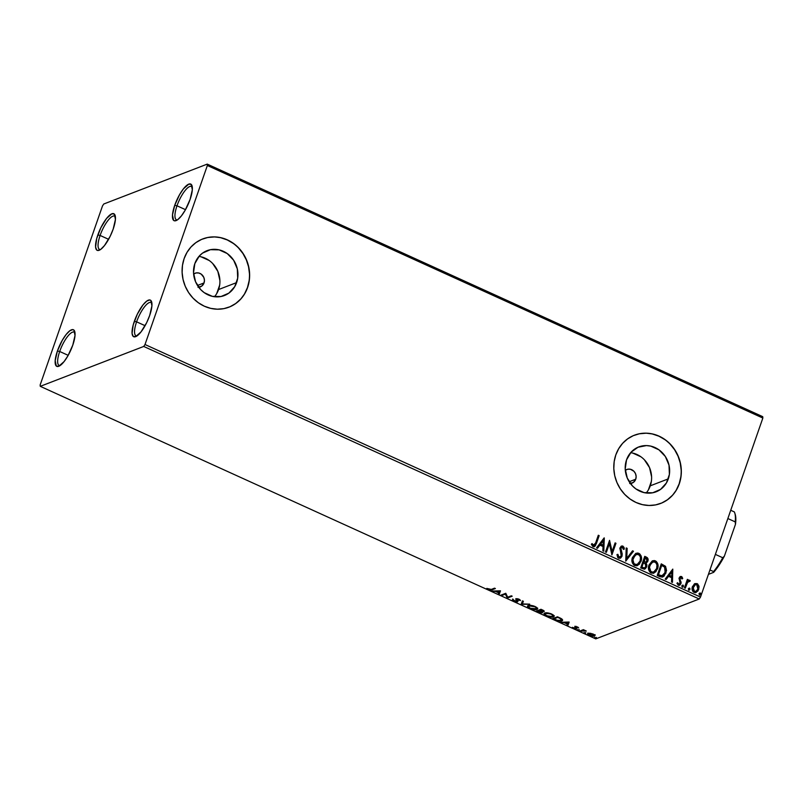 <?xml version="1.0" encoding="UTF-8"?>
<svg xmlns="http://www.w3.org/2000/svg" width="803" height="803" viewBox="0 0 803 803"><rect width="100%" height="100%" fill="white"/><g stroke="black" fill="none" stroke-linecap="round" stroke-linejoin="round"><path stroke-width="1.2" d="M115.401 216.75A18.278 5.491 -65.6 0 0 100.104 235.45L97.815 234.998A20.105 6.033 114.4 0 1 107.622 217.191A20.105 6.033 114.4 0 1 115.13 215.445A20.105 6.033 114.4 0 1 113.193 229.066L110.182 236.273L104.5 245.547L100.776 249.342L97.775 250.496L96.701 250.014L95.577 247.023L96.721 238.501L100.827 227.791L106.508 218.516L111.858 213.799L114.317 214.05L115.431 219.44L113.193 229.066A20.105 6.033 114.4 0 1 99.341 250.195A20.105 6.033 114.4 0 1 97.815 234.998L100.104 235.45A18.278 5.491 114.4 0 1 114.658 216.117A18.278 5.491 114.4 0 1 115.401 216.75M108.586 239.314L100.104 235.45L108.586 239.314M75 332.783A18.278 5.491 -65.6 0 0 59.693 351.483L57.404 351.031A20.105 6.033 114.4 0 1 67.211 333.225A20.105 6.033 114.4 0 1 74.729 331.478A20.105 6.033 114.4 0 1 72.792 345.099L67.964 355.729L64.089 361.581L58.749 366.298L56.29 366.048L55.176 360.657L57.404 351.031L62.232 340.402L66.107 334.55L69.831 330.756L72.832 329.601L73.906 330.083L75.02 335.463L72.792 345.099A20.105 6.033 114.4 0 1 58.93 366.218A20.105 6.033 114.4 0 1 57.404 351.031L59.693 351.483A18.278 5.491 114.4 0 1 74.247 332.141A18.278 5.491 114.4 0 1 75 332.783M68.185 355.338L59.693 351.483L68.185 355.338M151.897 303.132A18.278 5.491 -65.6 0 0 136.6 321.832L134.312 321.381A20.105 6.033 114.4 0 1 144.108 303.574A20.105 6.033 114.4 0 1 151.626 301.828A20.105 6.033 114.4 0 1 149.689 315.449L146.678 322.655L140.997 331.93L135.647 336.648L133.188 336.397L132.073 333.406L133.218 324.874L137.323 314.174L143.004 304.899L146.728 301.105L149.729 299.951L150.813 300.432L151.918 305.823L149.689 315.449A20.105 6.033 114.4 0 1 135.827 336.577A20.105 6.033 114.4 0 1 134.312 321.381L136.6 321.832A18.278 5.491 114.4 0 1 151.155 302.5A18.278 5.491 114.4 0 1 151.897 303.132M145.082 325.687L136.6 321.832L145.082 325.687M192.308 187.099A18.278 5.491 -65.6 0 0 177.001 205.799L174.713 205.347A20.105 6.033 114.4 0 1 184.519 187.541A20.105 6.033 114.4 0 1 192.037 185.794A20.105 6.033 114.4 0 1 190.1 199.415L185.272 210.045L181.398 215.897L177.684 219.691L174.683 220.845L173.599 220.363L172.484 214.973L174.713 205.347L179.541 194.717L183.415 188.866L188.755 184.148L191.214 184.399L192.329 189.789L190.1 199.415A20.105 6.033 114.4 0 1 176.238 220.544A20.105 6.033 114.4 0 1 174.713 205.347L177.001 205.799A18.278 5.491 114.4 0 1 191.556 186.467A18.278 5.491 114.4 0 1 192.308 187.099M185.493 209.663L177.001 205.799L185.493 209.663M195.039 273.241L195.059 273.231A7.307 6.665 -111.1 0 0 193.613 274.034L196.083 272.94L198.712 272.99L201.192 274.114L203.811 277.406L204.434 280.187L204.032 282.937L197.488 285.466L204.032 282.937A7.307 6.665 -111.1 0 1 200.318 286.882A7.307 6.665 -111.1 0 1 198.712 287.253M629.682 483.557L633.376 482.412L635.735 479.21A7.307 6.665 -111.1 0 0 634.039 471.401A7.307 6.665 -111.1 0 0 626.752 469.504L626.752 469.504A7.307 6.665 -111.1 0 0 625.306 470.297L627.775 469.213L630.415 469.263L633.948 471.301L635.504 473.68L636.137 476.45L635.735 479.21L629.181 481.74L635.735 479.21A7.307 6.665 -111.1 0 1 632.011 483.145A7.307 6.665 -111.1 0 1 630.405 483.526M214.471 296.729A24.05 21.942 68.9 0 0 218.577 289.552L236.614 282.596A24.05 21.942 -111.1 0 1 224.378 295.544A24.05 21.942 -111.1 0 1 200.419 289.301A24.05 21.942 -111.1 0 1 194.838 263.605L199.335 255.976L202.577 253.086L210.436 249.683L219.099 249.853L227.249 253.557L233.643 260.242L237.307 268.875L237.688 278.159L234.727 286.671L228.875 293.115L221.016 296.518L212.343 296.347L204.203 292.643L200.71 289.622L195.581 281.813L193.523 272.679L194.838 263.605A24.05 21.942 -111.1 0 1 207.074 250.656A24.05 21.942 -111.1 0 1 231.033 256.9A24.05 21.942 -111.1 0 1 236.614 282.596L218.577 289.552A24.05 21.942 68.9 0 0 198.933 256.428M646.174 493.002A24.05 21.942 68.9 0 0 650.269 485.825L668.307 478.869A24.05 21.942 -111.1 0 1 656.071 491.817A24.05 21.942 -111.1 0 1 632.112 485.574A24.05 21.942 -111.1 0 1 626.531 459.878L631.028 452.25L638.024 447.231L646.445 445.585L650.801 446.127L658.952 449.831L665.346 456.505L669.009 465.148L669.391 474.432L666.43 482.944L660.568 489.388L652.709 492.781L644.046 492.62L635.896 488.917L632.413 485.895L627.284 478.086L625.216 468.942L626.531 459.878A24.05 21.942 -111.1 0 1 638.766 446.93A24.05 21.942 -111.1 0 1 662.736 453.173A24.05 21.942 -111.1 0 1 668.307 478.869L650.269 485.825A24.05 21.942 68.9 0 0 630.636 452.701M660.608 503.471A36.557 33.345 68.9 0 0 679.167 483.807L679.308 483.747A36.557 33.345 -111.1 0 1 660.708 503.431A36.557 33.345 -111.1 0 1 624.292 493.945A36.557 33.345 -111.1 0 1 615.821 454.889L614.175 461.635L613.813 468.671L614.757 475.737L616.955 482.553L620.328 488.866L624.744 494.427L630.044 499.014L636.016 502.467L642.43 504.645L649.045 505.468L655.599 504.896L661.843 502.959L667.544 499.737L672.472 495.341L676.447 489.94L679.308 483.747L680.944 477.002L681.305 469.966L680.372 462.899L678.174 456.084L674.801 449.77L670.375 444.21L665.075 439.622L659.102 436.17L652.688 433.991L646.084 433.168L639.529 433.73L633.276 435.668L627.585 438.9L622.656 443.296L618.681 448.696L615.821 454.889A36.557 33.345 -111.1 0 1 634.41 435.206A36.557 33.345 -111.1 0 1 670.826 444.691A36.557 33.345 -111.1 0 1 679.308 483.747L679.167 483.807A36.557 33.345 68.9 0 0 670.706 444.762A36.557 33.345 68.9 0 0 634.32 435.246M228.915 307.198A36.557 33.345 68.9 0 0 247.465 287.534L247.605 287.474A36.557 33.345 -111.1 0 1 229.016 307.158A36.557 33.345 -111.1 0 1 192.6 297.672A36.557 33.345 -111.1 0 1 184.118 258.616L182.482 265.361L182.12 272.398L183.054 279.464L185.252 286.28L188.625 292.593L193.051 298.154L198.351 302.741L204.323 306.194L210.737 308.372L217.342 309.195L223.896 308.633L230.15 306.696L235.841 303.464L240.77 299.067L244.744 293.667L247.605 287.474L249.251 280.729L249.613 273.693L248.669 266.626L246.471 259.811L243.098 253.497L238.682 247.946L233.382 243.349L227.41 239.896L220.996 237.718L214.381 236.895L207.826 237.467L201.583 239.404L195.882 242.626L190.953 247.023L186.979 252.423L184.118 258.616A36.557 33.345 -111.1 0 1 202.717 238.943A36.557 33.345 -111.1 0 1 239.133 248.418A36.557 33.345 -111.1 0 1 247.605 287.474L247.465 287.534A36.557 33.345 68.9 0 0 239.003 248.498A36.557 33.345 68.9 0 0 202.617 238.973M143.737 346.444L699.232 598.998L595.766 638.887L40.27 386.333L143.737 346.444L145.012 344.517L207.355 165.498L762.85 418.052L700.507 597.071L145.012 344.517L207.355 165.498L207.234 164.113L103.768 204.002L102.493 205.929L40.15 384.948L40.27 386.333L143.737 346.444L145.012 344.517L700.507 597.071L762.85 418.052L762.73 416.667L207.234 164.113L103.768 204.002L102.493 205.929L40.15 384.948L40.27 386.333L595.766 638.887L699.232 598.998L700.507 597.071L699.232 598.998L143.737 346.444M595.073 634.651L594.401 636.187L594.842 635.324L593.126 634.049L588.127 633.336L587.625 633.928L588.218 634.782L590.968 636.036L594.23 636.247L594.923 635.605L594.481 634.872L590.556 633.276L587.645 633.738L587.876 633.075M579.796 631.048L583.6 630.526L586.31 631.048L583.38 629.662L579.796 631.048L586.31 631.048L583.38 629.662L579.796 631.048M577.518 626.952L574.828 626.631L575.36 628.398L572.388 627.324L576.042 628.819L576.775 628.388L575.821 626.952L578.662 627.896L577.518 626.952L574.948 626.571L575.621 628.347L572.388 627.324L573.663 628.307L576.494 628.729L575.821 626.952L578.662 627.896L577.518 626.952M561.819 620.86L562.602 619.886L561.819 620.86C562.953 620.538 562.893 619.856 561.638 618.822L557.493 616.784L552.594 618.671L558.778 621.02L562.522 620.388L561.769 618.912L557.493 616.784L552.594 618.671L555.174 619.846C558.316 621.131 560.534 621.462 561.819 620.86L562.592 620.247M542.306 612.83L541.905 611.264L543.882 611.625L544.113 610.963L543.882 611.625C544.645 611.314 544.193 610.772 542.537 609.989L540.971 609.276L536.073 611.163L539.516 612.639L542.306 612.83L541.804 611.555L544.233 611.203L540.971 609.276L536.073 611.163L538.291 612.177L542.637 612.548M521.117 604.368L529.719 604.157L522.372 603.936L523.375 601.276L522.452 600.855L521.117 604.368L529.719 604.157L522.372 603.936L523.375 601.276L522.452 600.855L521.117 604.368M501.745 595.555L505.388 594.15L507.305 598.084L512.194 596.197L511.34 595.806L507.687 597.211L505.79 593.276L500.891 595.164L501.745 595.555L501.805 594.812L501.745 595.555L505.388 594.15L507.305 598.084L512.194 596.197L511.34 595.806L507.687 597.211L505.79 593.276L500.891 595.164L501.745 595.555M491.275 589.422L489.288 589.543L486.799 588.398L490.784 590.145L495.391 588.559L494.538 588.167L491.275 589.422L486.799 588.398L488.334 589.563L492.078 589.824L495.391 588.559L494.538 588.167L491.275 589.422M500.369 590.817L491.918 591.088L495.561 591.43L498.683 592.845L498.251 593.969L499.185 594.391L500.369 590.817L491.918 591.088L495.561 591.43L498.683 592.845L498.251 593.969L499.185 594.391L500.369 590.817M517.172 600.584L516.56 599.45L516.971 601.066L517.202 600.393L516.771 601.377L514.382 600.985L512.515 599.66L514.211 601.327L517.353 601.838L517.935 601.176L516.901 599.168L520.464 600.544L518.035 598.867L515.747 598.988L516.57 601.427L512.515 599.811L513.95 601.206L517.614 601.768L518.176 600.815M537.538 608.503L536.816 609.447C538.281 608.925 537.699 607.941 535.059 606.486C531.847 605.301 529.578 605 528.244 605.562L527.521 606.315L527.862 607.088L530.231 608.614L534.115 609.628L537.197 609.246L537.478 608.323L536.725 607.449L533.563 605.914L529.97 605.311L527.551 606.124M554.06 616.011L553.337 616.955C554.803 616.433 554.221 615.449 551.581 613.994C548.369 612.819 546.1 612.508 544.765 613.08L544.043 613.833L544.394 614.606L547.014 616.232L550.637 617.136L553.719 616.754L553.729 615.419L550.527 613.572L546.492 612.83L544.083 613.633M569.026 622.034L560.574 622.305L564.208 622.636L567.33 624.061L566.908 625.186L567.831 625.607L569.166 622.094L560.574 622.305L564.208 622.636L567.33 624.061L566.908 625.186L567.831 625.607L569.026 622.034M577.437 629.682L578.953 630.144L577.618 629.642L578.863 630.325L577.738 630.164L577.919 629.662L577.738 630.164M583.992 632.664L585.507 633.125L584.172 632.623L585.417 633.306L584.293 633.135L584.474 632.644L584.293 633.135M594.672 637.512L596.197 637.983L594.852 637.482L596.097 638.164L595.153 637.502L594.983 637.994M512.926 599.68L513.579 600.232M694.324 583.972L692.226 587.374L692.818 591.359L695.579 592.614L698.008 590.867L699.062 586.923L697.767 584.022L694.956 583.6L692.437 586.602C691.584 589 692.116 590.928 694.053 592.393L696.081 592.473L698.71 589.452L698.931 586.06L697.114 583.61L694.816 583.651M689.767 580.278L687.519 581.101L688.231 579.746L687.378 579.354L684.417 587.836L685.28 588.228L687.749 582.014L690.319 580.86L689.215 580.178L687.79 580.991L688.231 579.746L687.378 579.354L684.417 587.836L685.28 588.228L687.418 582.526L690.319 580.86L688.813 580.268M681.506 576.514L680 576.695L678.997 578.341L680.161 582.346L679.85 583.701L678.565 584.142L677.702 582.717L676.939 583.279L678.505 585.307L679.94 585.016L680.954 583.59L679.91 578.551L680.803 577.528L681.978 578.973L682.731 578.471L681.968 576.865L681.225 576.624L682.731 578.471L681.506 576.514L680.402 576.474L679.107 577.999L680.081 583.249L678.565 584.142L677.702 582.717L676.939 583.279L678.294 585.226L679.489 585.267L680.954 583.59L679.97 578.351L681.195 577.578L681.978 578.973L682.731 578.471L681.968 578.903L682.45 578.582L681.506 576.514M659.795 576.644L662.345 577.086L664.111 576.072L666.56 570.572L665.577 566.416L661.26 563.867L657.215 575.47L662.766 576.966L666.018 572.92L665.436 566.245L661.26 563.867L657.215 575.47L659.795 576.644M646.014 563.094L647.86 561.106L647.579 558.537L646.024 557.172C647.69 558.035 648.202 559.38 647.589 561.217L647.86 561.106C648.483 559.269 647.971 557.924 646.305 557.071L644.739 556.349L640.694 567.952L644.418 569.176L646.686 566.868L646.877 564.89L645.963 563.104L647.569 561.779L648.091 559.32L647.318 557.694L644.739 556.349L640.694 567.952L644.769 569.076L646.686 566.868L646.244 563.003M625.738 561.156L633.487 551.239L632.553 550.818L626.782 558.386L627.153 548.359L626.22 547.937L625.738 561.156L633.487 551.239L632.553 550.818L626.782 558.386L627.153 548.359L626.22 547.937L625.738 561.156L633.487 551.239L625.738 561.146M606.365 552.354L609.377 543.721L611.926 554.873L615.961 543.27L615.108 542.888L612.097 551.541L609.557 540.359L605.512 551.962L606.365 552.354L609.377 543.721L611.926 554.873L615.961 543.27L615.108 542.888L612.097 551.541L609.557 540.359L605.512 551.962L606.365 552.354M595.615 542.958L594.029 545.458L592.092 543.621L591.349 544.314L592.975 546.612L595.314 545.94L599.158 535.631L598.305 535.24L595.615 542.958L593.387 545.418L592.092 543.621L591.349 544.314L592.975 546.612L594.361 546.682L596.428 543.47L599.158 535.631L598.305 535.24L595.615 542.958M604.137 537.9L596.539 547.877L597.472 548.308L599.911 545.107L603.023 546.522L602.872 550.758L603.806 551.179L604.288 537.96L596.539 547.877L597.472 548.308L599.911 545.107L603.023 546.522L602.872 550.758L603.806 551.179L604.137 537.9M618.591 558.246L620.709 557.985L622.024 556.178L622.195 553.859L620.839 548.228L622.215 547.174L623.439 549.433L624.353 549.021L623.991 547.335L622.666 545.99L621.07 546.301L619.836 548.359L621.291 554.502L620.839 556.429L618.942 557.031L617.878 554.311L616.975 554.582L617.778 557.613L620.127 558.296L622.024 556.178L620.839 548.228L622.466 547.265L623.439 549.433L624.353 549.021L622.897 546.08L621.532 546.05L619.966 547.887L621.181 555.776L620.057 557.061L618.942 557.031L617.878 554.311L616.975 554.582L618.591 558.246M632.443 557.543L632.091 561.98L633.687 564.951L636.719 565.804L639.389 564.178L641.497 559.179L641.045 555.786L639.75 553.909L637.763 553.026L635.715 553.428L632.443 557.543C631.248 560.825 631.981 563.495 634.621 565.543L637.321 565.623L641.005 561.377C642.229 558.055 641.497 555.365 638.807 553.307L636.066 553.277L632.443 557.543M648.965 565.051L648.613 569.488L650.209 572.459L653.24 573.312L655.91 571.696L658.018 566.687L657.567 563.294L656.272 561.417L654.284 560.534L652.237 560.946L648.965 565.051C647.77 568.343 648.503 571.003 651.143 573.051L653.853 573.131L657.527 568.885C658.751 565.563 658.018 562.873 655.328 560.825L652.588 560.785L648.965 565.051M672.794 569.106L665.195 579.093L666.119 579.515L668.558 576.313L671.679 577.738L671.529 581.974L672.452 582.396L672.794 569.106L665.195 579.093L666.119 579.515L668.558 576.313L671.679 577.738L671.529 581.974L672.452 582.396L672.794 569.106M681.998 585.788L682.098 586.842L683.022 586.993L683.323 585.377L681.998 585.788L682.379 587.083L683.423 586.431L683.052 585.146L681.998 585.788L683.052 585.146M688.552 588.77L688.653 589.824L689.576 589.974L689.877 588.358L688.552 588.77L688.924 590.054L689.978 589.412L689.596 588.127L688.552 588.77L689.596 588.127M699.232 593.628L699.333 594.682L700.256 594.832L700.557 593.206L699.232 593.628L699.614 594.913L700.658 594.27L700.286 592.975L699.232 593.628L700.286 592.975M244.604 293.727L247.465 287.534L249.111 280.789M249.472 273.743L248.528 266.686L246.33 259.861L242.958 253.557L238.541 247.997M233.241 243.399L227.269 239.946L220.855 237.768M214.24 236.945L207.686 237.517M230.009 306.746L235.701 303.514L240.629 299.117M676.307 489.991L679.167 483.807L680.803 477.062M681.165 470.016L680.231 462.95L678.033 456.134L674.661 449.821L670.234 444.27M664.934 439.673L658.962 436.22L652.548 434.042M645.943 433.219L639.389 433.791M661.702 503.019L667.403 499.787L672.332 495.391M648.392 489.89L651.353 481.378M651.584 476.751L649.527 467.617L644.397 459.808M640.914 456.787L632.764 453.083M216.69 293.627L219.651 285.115M219.892 280.478L217.824 271.344L212.695 263.535M209.212 260.513L201.061 256.809M195.059 273.231A7.307 6.665 -111.1 0 1 202.336 275.128A7.307 6.665 -111.1 0 1 204.032 282.937L201.683 286.139L197.98 287.283M593.989 546.823L595.946 544.123L598.877 535.742L598.235 535.44L599.158 535.631L596.428 543.47L594.22 546.723M591.811 543.731L593.106 545.518L593.979 545.468L592.835 545.347L591.811 543.731M604.017 538.07L603.535 551.059L604.007 538.08M599.63 545.217L597.322 548.238L599.63 545.217M602.953 540.831L600.403 544.183L602.792 545.277L600.403 544.183L603.234 540.73L603.073 545.167L600.684 544.083L602.953 540.831M609.467 540.61L611.816 551.641L609.467 540.61M615.038 543.089L615.961 543.27L611.725 554.753L615.68 543.38L615.038 543.089M609.096 543.822L606.155 552.253L609.096 543.822M618.661 557.141L617.597 554.411L616.975 554.602L617.878 554.311L618.661 557.141L619.906 557.101M621.392 546.11L622.897 546.08L624.353 549.021L623.439 549.413L624.072 549.122L623.279 546.692L621.201 546.181M621.562 547.295L622.466 547.265M622.184 547.375L620.558 548.329L622.024 556.178L619.986 558.346M620.428 558.095L621.974 555.144M621.974 555.154L620.428 549.413L621.181 547.465M619.725 557.182L618.832 557.202M626.21 548.168L627.153 548.359L626.501 558.497L626.872 548.469L626.21 548.168M632.423 550.988L633.206 551.34L632.423 550.988M635.936 553.327L638.526 553.418C641.216 555.475 641.948 558.155 640.724 561.478L637.18 565.673M640.774 555.907L638.526 553.418L635.846 553.357M637.431 565.563L640.533 562L641.095 556.991M637 564.489L633.979 563.967L632.613 560.675L633.356 557.212L635.966 554.592M636.066 554.562L633.015 558.035C632.061 560.655 632.623 562.793 634.731 564.449L635.002 564.338C632.905 562.682 632.342 560.544 633.296 557.924L636.217 554.502L638.425 554.522C640.543 556.188 641.115 558.346 640.152 560.986L637.311 564.368L634.731 564.449L637.16 564.419M645.963 563.104L646.686 566.868L644.628 569.116M644.428 569.207L646.545 566.496L645.682 563.204M644.97 568.936L645.843 568.082M647.81 559.43L647.69 558.828M644.407 567.932L643.524 568.012M642.661 567.711L641.687 567.259L642.661 567.711L641.687 567.259L643.464 562.843L645.21 563.796L645.833 566.476L644.618 567.851L642.661 567.711L644.478 567.902M645.672 562.15L643.605 561.759L644.899 558.035L646.064 558.336L647.007 560.735L645.853 562.09L644.036 561.959L645.712 562.13M644.317 561.849L643.605 561.759L644.317 561.849L645.17 557.934L643.605 561.759L645.17 557.934L646.907 558.988L647.098 560.394L645.953 562.04L644.317 561.849M641.958 567.159L643.183 562.953L641.687 567.259L643.464 562.843L645.341 563.917L645.983 565.412L645.381 567.279L644.257 567.942L641.958 567.159M652.458 560.845L655.047 560.936C657.737 562.983 658.47 565.673 657.245 568.996L653.712 573.181M657.296 563.415L655.298 561.056L652.367 560.875M653.953 573.071L657.055 569.508L657.617 564.499M650.149 571.104L649.135 568.183L649.537 565.543C648.583 568.173 649.155 570.301 651.253 571.957L651.534 571.846C649.426 570.2 648.864 568.062 649.818 565.442L652.739 562.01L654.947 562.03C657.065 563.706 657.637 565.854 656.673 568.494L653.833 571.877L652.086 572.198L650.5 571.475M652.588 562.07L649.818 565.442L650.831 563.274L652.488 562.11M662.555 577.046L665.557 573.533L666.229 568.755L664.894 566.085L661.19 564.067L665.436 566.245L666.018 572.92L662.626 577.016M662.405 575.761L658.209 574.777L661.702 565.442L664.603 567.139L665.165 572.529L661.782 575.922M659.122 575.189L658.209 574.777L661.421 565.553L658.209 574.777L661.511 575.932L659.705 575.45M661.702 565.442L664.603 567.139L665.617 569.769L664.372 574.175L661.792 575.831L658.49 574.667L661.702 565.442M672.663 569.277L672.181 582.275L672.653 569.287M668.277 576.424L665.978 579.455L668.277 576.424M671.609 572.047L669.06 575.4L671.449 576.484L669.06 575.4L671.89 571.937L671.73 576.383L669.341 575.289L671.609 572.047M680.532 577.638L681.195 577.578M680.914 577.688L679.629 579.314L681.125 582.155L680.954 583.59L679.358 585.317L680.844 582.998L679.629 579.314L680.332 577.698M678.997 584.253L677.943 584.002L677.421 582.817L678.284 584.243L679.117 584.203M681.717 585.899L682.771 585.257L683.423 586.431L682.098 587.184M682.379 587.083L683.423 586.431M682.44 587.234L683.223 586.19L682.43 585.206M689.486 580.378L690.319 580.86L689.526 581.482L690.038 580.97L689.486 580.378M688.502 581.322L689.265 581.252M688.984 581.362L687.137 582.637L685.069 588.127L686.956 582.968L688.392 581.362M688.271 588.87L689.325 588.228L689.978 589.412L688.653 590.165M688.924 590.054L689.978 589.412M688.984 590.215L689.777 589.171L688.984 588.177M694.956 583.6L697.114 583.61L698.931 586.06L698.71 589.452L695.94 592.524M695.298 592.714L697.727 590.968L698.781 587.023L697.486 584.132L694.675 583.711M698.028 584.704L697.486 584.132M695.268 591.59L693.23 590.667L692.748 588.278L693.531 586.029L695.328 584.644L696.753 584.654L697.847 589.071L695.9 591.379L694.133 591.46L695.759 591.43M694.414 591.349L693.019 587.103L694.414 591.349L693.511 590.556L693.029 588.167L695.338 584.624L693.019 587.103L694.856 584.865L696.613 584.594L697.907 586.039L697.948 588.78L696.331 591.159L694.414 591.349M698.951 593.728L700.005 593.086L700.658 594.27L699.333 595.023M699.614 594.913L700.658 594.27M699.674 595.073L700.457 594.029L699.664 593.036M603.073 545.167L600.684 544.083L603.234 540.73L603.073 545.167M640.152 560.986L637.281 564.379L635.424 564.489L633.898 563.485L632.915 559.661L635.213 555.074L637.582 554.291L639.489 555.335L640.453 557.412L640.152 560.986M656.673 568.494L654.023 571.796L652.367 572.087L650.781 571.375L649.436 567.179L651.113 563.164L653.682 561.799L655.69 562.522L656.974 564.921L656.673 568.494M671.73 576.383L669.341 575.289L671.89 571.937L671.73 576.383M177.403 219.892A18.278 5.491 114.4 0 1 176.429 219.741A18.278 5.491 114.4 0 1 177.001 205.799A18.278 5.491 -65.6 0 0 177.403 219.892M136.992 335.915A18.278 5.491 114.4 0 1 136.018 335.774A18.278 5.491 114.4 0 1 136.6 321.832A18.278 5.491 -65.6 0 0 136.992 335.915M60.095 365.566A18.278 5.491 114.4 0 1 59.121 365.425A18.278 5.491 114.4 0 1 59.693 351.483A18.278 5.491 -65.6 0 0 60.095 365.566M100.495 249.532A18.278 5.491 114.4 0 1 99.532 249.392A18.278 5.491 114.4 0 1 100.104 235.45A18.278 5.491 -65.6 0 0 100.495 249.532M207.234 164.113L762.73 416.667L762.85 418.052L207.355 165.498L207.234 164.113M491.014 589.482L494.708 588.248L492.078 589.824L492.309 589.161L491.125 589.472M500.5 590.878L499.185 594.391L499.416 593.728L498.502 593.317L499.416 593.728L500.5 590.878M498.804 592.484L496.585 590.938L499.265 591.309L498.814 592.484L496.425 591.399L499.416 590.847L498.814 592.484M511.511 595.886L507.305 598.084L505.619 593.487L505.388 594.15L505.619 593.487L501.975 594.893L505.619 593.487L507.536 597.422L511.511 595.886M514.181 600.544L512.746 598.998M517.895 601.076L517.614 601.768L516.781 599.65L517.062 598.697L518.758 599.088L519.501 600.363L519.973 599.741L519.501 600.363L520.464 600.544L519.15 599.249L516.018 598.787L516.329 600.112L515.948 598.616M517.012 598.988L517.584 599.65M517.614 601.768L517.845 601.106L516.951 601.216M516.379 601.166L517.945 601.056M515.998 598.737L517.162 600.293M523.365 601.276L522.372 603.936L523.365 601.276M522.442 603.736L521.257 604.428L521.368 603.705L522.442 603.736M528.244 605.562C526.808 606.084 527.39 607.058 529.98 608.493L529.98 608.493C533.192 609.688 535.471 610.009 536.816 609.447L537.749 608.192M536.816 609.447L537.046 608.774L530.452 608.293C528.394 607.148 527.942 606.365 529.097 605.954L529.318 605.342L529.097 605.954L534.587 606.697C536.665 607.851 537.117 608.644 535.962 609.055L530.653 608.383L528.775 607.168L528.936 606.024L534.718 606.335L536.424 608.022L536.123 608.975M528.605 606.917L527.772 605.833M527.752 605.653L529.287 607.359M535.932 609.005L537.689 608.333M536.655 607.359L536.705 608.032M536.685 607.419L535.962 609.055M543.019 611.053L539.746 610.461L541.142 609.357L539.746 610.461L542.336 609.899L543.019 611.234L539.746 610.461L541.443 609.497L543.019 611.234M541.443 612.287L538.291 612.177L537.428 611.354L539.475 609.989L539.245 610.661L541.132 611.053L541.453 612.438L537.428 611.354L539.475 609.989L537.428 611.354L539.245 610.661L541.453 612.438M537.538 611.063L536.986 610.812L537.538 611.063M541.212 610.832L541.895 611.615M544.765 613.08C543.33 613.592 543.912 614.576 546.502 616.011L546.502 616.011C549.714 617.206 551.992 617.517 553.337 616.955L554.281 615.71M553.337 616.955L553.568 616.292L552.605 616.503M545.137 614.425L544.293 613.341M544.273 613.171L545.809 614.877M552.454 616.523L554.211 615.841M545.327 613.693L545.849 612.799M553.177 614.877L553.227 615.55M551.119 614.205C553.187 615.369 553.638 616.152 552.484 616.563L546.973 615.801C544.916 614.656 544.464 613.873 545.618 613.462L545.839 612.85L545.618 613.462L551.239 613.843L552.996 616.212L550.316 616.724L546.241 615.429L545.117 613.823L547.425 613.271L551.119 614.205M553.207 614.927L552.484 616.563M545.709 612.86L545.618 613.462M554.06 618.571L553.508 618.32L554.06 618.571M560.986 620.438L557.282 620.277L553.95 618.872L557.965 617.005L560.875 618.37L560.685 620.568L557.121 620.227L553.95 618.872L554.18 618.21L557.663 616.865L553.95 618.872L557.844 617.366L561.136 619.093L561.608 619.856L560.966 620.478M561.096 620.418L561.769 619.414M569.146 622.094L567.831 625.607L568.062 624.945L567.159 624.523L568.062 624.945L569.146 622.094M567.46 623.69L565.242 622.154L567.912 622.516L567.47 623.7L565.081 622.616L568.072 622.064L567.47 623.7M578.04 627.243L577.849 627.785L578.04 627.243M576.052 626.29L575.771 626.982M575.922 626.44L576.424 627.043M576.604 628.107L575.791 628.147M575.992 627.454L575.45 626.902L575.219 627.565L574.908 626.24M574.968 626.39L575.781 627.193M575.6 628.127L576.634 628.097M583.841 629.873L580.659 631.429L580.71 630.696L583.831 629.863M588.127 633.336C587.093 633.718 587.525 634.43 589.422 635.474L594.401 636.187L594.842 635.324M594.401 636.187L594.632 635.524L589.864 635.303L589.181 633.165L588.98 633.728L592.684 634.209L593.537 635.795L588.98 634.782L588.579 634.129L589.251 633.647L592.795 633.898L593.748 635.695M593.276 635.695L594.923 635.374M594.18 634.631L593.537 635.795M589.011 633.165L588.98 633.728M734.333 511.912L730.74 510.276L734.333 511.912A38.383 11.523 114.4 0 1 734.765 512.997A38.383 11.523 114.4 0 1 735.217 521.88L735.468 524.329L724.376 556.158L722.73 557.744L715.373 554.391L722.73 557.744A38.383 11.523 114.4 0 1 713.556 571.585L713.656 572.348L708.417 574.366L713.656 572.348A37.289 11.202 -65.6 0 0 724.376 556.158L719.097 565.121L713.656 572.348L713.556 571.585A38.383 11.523 -65.6 0 0 722.73 557.744L724.376 556.158L735.468 524.329A37.289 11.202 -65.6 0 0 735.197 514.332L735.809 520.545L735.468 524.329L735.217 521.88A38.383 11.523 -65.6 0 0 734.333 511.912M727.859 518.537L735.217 521.88L727.859 518.537M709.952 569.949L713.556 571.585L709.952 569.949M516.961 601.196L517.192 600.534M516.7 599.329L516.931 598.667M543.23 611.073L543.46 610.41M541.664 612.267L541.895 611.605M575.701 627.063L575.932 626.4M575.771 628.227L576.002 627.555M578.973 630.245L579.204 629.572M585.528 633.216L585.758 632.553M594.893 635.775L595.123 635.113M596.207 638.074L596.438 637.411M734.765 512.997L735.197 514.332"/></g></svg>
